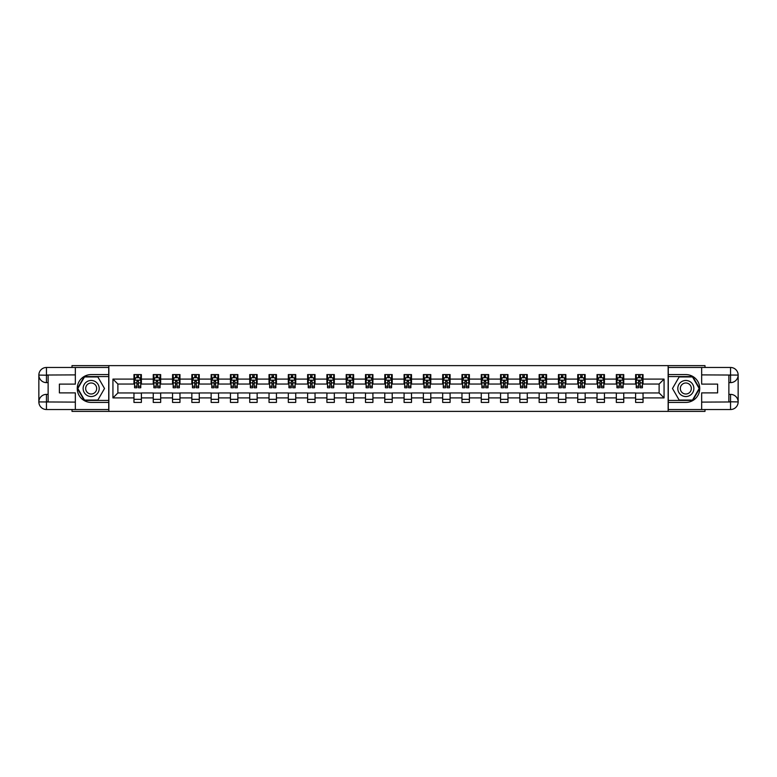 <?xml version="1.0" encoding="UTF-8"?>
<svg xmlns="http://www.w3.org/2000/svg" width="777" height="777" viewBox="0 0 777 777"><rect width="100%" height="100%" fill="white"/><g stroke="black" fill="none" stroke-linecap="round" stroke-linejoin="round"><path stroke-width="1.17" d="M71.999 409.528L71.999 411.383L705.001 411.383L705.001 409.528M705.001 367.472L705.001 365.617L668.142 365.617L668.142 411.383M668.142 365.617L71.999 365.617L71.999 367.472M108.858 411.383L108.858 365.617M643.035 379.098L643.035 374.582L635.615 374.582L635.615 379.098L623.746 379.098L623.746 374.582L616.326 374.582L616.326 379.098L604.448 379.098L604.448 374.582L597.027 374.582L597.027 379.098L585.159 379.098L585.159 374.582L577.738 374.582L577.738 379.098L565.86 379.098L565.86 374.582L558.44 374.582L558.44 379.098L546.561 379.098L546.561 374.582L539.141 374.582L539.141 379.098L527.272 379.098L527.272 374.582L519.852 374.582L519.852 379.098L507.973 379.098L507.973 374.582L500.553 374.582L500.553 379.098L488.684 379.098L488.684 374.582L481.264 374.582L481.264 379.098L469.386 379.098L469.386 374.582L461.965 374.582L461.965 379.098L450.097 379.098L450.097 374.582L442.676 374.582L442.676 379.098L430.798 379.098L430.798 374.582L423.378 374.582L423.378 379.098L411.509 379.098L411.509 374.582L404.089 374.582L404.089 379.098L392.21 379.098L392.21 374.582L384.79 374.582L384.79 379.098L372.911 379.098L372.911 374.582L365.491 374.582L365.491 379.098L353.622 379.098L353.622 374.582L346.202 374.582L346.202 379.098L334.324 379.098L334.324 374.582L326.903 374.582L326.903 379.098L315.035 379.098L315.035 374.582L307.614 374.582L307.614 379.098L295.736 379.098L295.736 374.582L288.316 374.582L288.316 379.098L276.447 379.098L276.447 374.582L269.027 374.582L269.027 379.098L257.148 379.098L257.148 374.582L249.728 374.582L249.728 379.098L237.859 379.098L237.859 374.582L230.439 374.582L230.439 379.098L218.56 379.098L218.56 374.582L211.14 374.582L211.14 379.098L199.262 379.098L199.262 374.582L191.841 374.582L191.841 379.098L179.973 379.098L179.973 374.582L172.552 374.582L172.552 379.098L160.674 379.098L160.674 374.582L153.254 374.582L153.254 379.098L141.385 379.098L141.385 374.582L133.965 374.582L133.965 379.098L112.937 379.098L112.937 397.902L117.881 392.948L133.965 392.948L133.965 402.418L141.385 402.418L141.385 392.948L153.254 392.948L153.254 402.418L160.674 402.418L160.674 392.948L172.552 392.948L172.552 402.418L179.973 402.418L179.973 392.948L191.841 392.948L191.841 402.418L199.262 402.418L199.262 392.948L211.14 392.948L211.14 402.418L218.56 402.418L218.56 392.948L230.439 392.948L230.439 402.418L237.859 402.418L237.859 392.948L249.728 392.948L249.728 402.418L257.148 402.418L257.148 392.948L269.027 392.948L269.027 402.418L276.447 402.418L276.447 392.948L288.316 392.948L288.316 402.418L295.736 402.418L295.736 392.948L307.614 392.948L307.614 402.418L315.035 402.418L315.035 392.948L326.903 392.948L326.903 402.418L334.324 402.418L334.324 392.948L346.202 392.948L346.202 402.418L353.622 402.418L353.622 392.948L365.491 392.948L365.491 402.418L372.911 402.418L372.911 392.948L384.79 392.948L384.79 402.418L392.21 402.418L392.21 392.948L404.089 392.948L404.089 402.418L411.509 402.418L411.509 392.948L423.378 392.948L423.378 402.418L430.798 402.418L430.798 392.948L442.676 392.948L442.676 402.418L450.097 402.418L450.097 392.948L461.965 392.948L461.965 402.418L469.386 402.418L469.386 392.948L481.264 392.948L481.264 402.418L488.684 402.418L488.684 392.948L500.553 392.948L500.553 402.418L507.973 402.418L507.973 392.948L519.852 392.948L519.852 402.418L527.272 402.418L527.272 392.948L539.141 392.948L539.141 402.418L546.561 402.418L546.561 392.948L558.44 392.948L558.44 402.418L565.86 402.418L565.86 392.948L577.738 392.948L577.738 402.418L585.159 402.418L585.159 392.948L597.027 392.948L597.027 402.418L604.448 402.418L604.448 392.948L616.326 392.948L616.326 402.418L623.746 402.418L623.746 392.948L635.615 392.948L635.615 402.418L643.035 402.418L643.035 392.948L659.119 392.948L659.119 384.052L643.035 384.052L643.035 379.098L664.063 379.098L664.063 397.902L643.035 397.902M635.615 397.902L623.746 397.902M616.326 397.902L604.448 397.902M597.027 397.902L585.159 397.902M577.738 397.902L565.86 397.902M558.44 397.902L546.561 397.902M539.141 397.902L527.272 397.902M519.852 397.902L507.973 397.902M500.553 397.902L488.684 397.902M481.264 397.902L469.386 397.902M461.965 397.902L450.097 397.902M442.676 397.902L430.798 397.902M423.378 397.902L411.509 397.902M404.089 397.902L392.21 397.902M384.79 397.902L372.911 397.902M365.491 397.902L353.622 397.902M346.202 397.902L334.324 397.902M326.903 397.902L315.035 397.902M307.614 397.902L295.736 397.902M288.316 397.902L276.447 397.902M269.027 397.902L257.148 397.902M249.728 397.902L237.859 397.902M230.439 397.902L218.56 397.902M211.14 397.902L199.262 397.902M191.841 397.902L179.973 397.902M172.552 397.902L160.674 397.902M153.254 397.902L141.385 397.902M133.965 397.902L112.937 397.902M635.615 379.098L635.615 384.052L623.746 384.052L623.746 379.098M616.326 379.098L616.326 384.052L604.448 384.052L604.448 379.098M597.027 379.098L597.027 384.052L585.159 384.052L585.159 379.098M577.738 379.098L577.738 384.052L565.86 384.052L565.86 379.098M558.44 379.098L558.44 384.052L546.561 384.052L546.561 379.098M539.141 379.098L539.141 384.052L527.272 384.052L527.272 379.098M519.852 379.098L519.852 384.052L507.973 384.052L507.973 379.098M500.553 379.098L500.553 384.052L488.684 384.052L488.684 379.098M481.264 379.098L481.264 384.052L469.386 384.052L469.386 379.098M461.965 379.098L461.965 384.052L450.097 384.052L450.097 379.098M442.676 379.098L442.676 384.052L430.798 384.052L430.798 379.098M423.378 379.098L423.378 384.052L411.509 384.052L411.509 379.098M404.089 379.098L404.089 384.052L392.21 384.052L392.21 379.098M384.79 379.098L384.79 384.052L372.911 384.052L372.911 379.098M365.491 379.098L365.491 384.052L353.622 384.052L353.622 379.098M346.202 379.098L346.202 384.052L334.324 384.052L334.324 379.098M326.903 379.098L326.903 384.052L315.035 384.052L315.035 379.098M307.614 379.098L307.614 384.052L295.736 384.052L295.736 379.098M288.316 379.098L288.316 384.052L276.447 384.052L276.447 379.098M269.027 379.098L269.027 384.052L257.148 384.052L257.148 379.098M249.728 379.098L249.728 384.052L237.859 384.052L237.859 379.098M230.439 379.098L230.439 384.052L218.56 384.052L218.56 379.098M211.14 379.098L211.14 384.052L199.262 384.052L199.262 379.098M191.841 379.098L191.841 384.052L179.973 384.052L179.973 379.098M172.552 379.098L172.552 384.052L160.674 384.052L160.674 379.098M153.254 379.098L153.254 384.052L141.385 384.052L141.385 379.098M133.965 379.098L133.965 384.052L117.881 384.052L112.937 379.098M117.881 384.052L117.881 392.948M664.063 397.902L659.119 392.948M659.119 384.052L664.063 379.098M133.965 377.68L134.576 377.68M136.927 377.68L138.413 377.68M140.763 377.68L141.385 377.68M133.965 383.925L134.576 383.925M136.927 383.925L138.413 383.925M140.763 383.925L141.385 383.925M133.965 393.075L141.385 393.075M133.965 399.32L141.385 399.32M153.254 393.075L160.674 393.075M153.254 399.32L160.674 399.32M153.254 377.68L153.875 377.68M156.226 377.68L157.712 377.68M160.062 377.68L160.674 377.68M153.254 383.925L153.875 383.925M156.226 383.925L157.712 383.925M160.062 383.925L160.674 383.925M172.552 393.075L179.973 393.075M172.552 399.32L179.973 399.32M172.552 377.68L173.174 377.68M175.515 377.68L177.001 377.68M179.351 377.68L179.973 377.68M172.552 383.925L173.174 383.925M175.515 383.925L177.001 383.925M179.351 383.925L179.973 383.925M191.841 393.075L199.262 393.075M191.841 399.32L199.262 399.32M191.841 377.68L192.463 377.68M194.813 377.68L196.299 377.68M198.65 377.68L199.262 377.68M191.841 383.925L192.463 383.925M194.813 383.925L196.299 383.925M198.65 383.925L199.262 383.925M211.14 393.075L218.56 393.075M211.14 399.32L218.56 399.32M211.14 377.68L211.762 377.68M214.112 377.68L215.588 377.68M217.939 377.68L218.56 377.68M211.14 383.925L211.762 383.925M214.112 383.925L215.588 383.925M217.939 383.925L218.56 383.925M230.439 393.075L237.859 393.075M230.439 399.32L237.859 399.32M230.439 377.68L231.051 377.68M233.401 377.68L234.887 377.68M237.238 377.68L237.859 377.68M230.439 383.925L231.051 383.925M233.401 383.925L234.887 383.925M237.238 383.925L237.859 383.925M249.728 393.075L257.148 393.075M249.728 399.32L257.148 399.32M249.728 377.68L250.349 377.68M252.7 377.68L254.176 377.68M256.527 377.68L257.148 377.68M249.728 383.925L250.349 383.925M252.7 383.925L254.176 383.925M256.527 383.925L257.148 383.925M269.027 393.075L276.447 393.075M269.027 399.32L276.447 399.32M269.027 377.68L269.638 377.68M271.989 377.68L273.475 377.68M275.825 377.68L276.447 377.68M269.027 383.925L269.638 383.925M271.989 383.925L273.475 383.925M275.825 383.925L276.447 383.925M288.316 393.075L295.736 393.075M288.316 399.32L295.736 399.32M288.316 377.68L288.937 377.68M291.288 377.68L292.774 377.68M295.124 377.68L295.736 377.68M288.316 383.925L288.937 383.925M291.288 383.925L292.774 383.925M295.124 383.925L295.736 383.925M307.614 393.075L315.035 393.075M307.614 399.32L315.035 399.32M307.614 377.68L308.226 377.68M310.577 377.68L312.063 377.68M314.413 377.68L315.035 377.68M307.614 383.925L308.226 383.925M310.577 383.925L312.063 383.925M314.413 383.925L315.035 383.925M326.903 393.075L334.324 393.075M326.903 399.32L334.324 399.32M326.903 377.68L327.525 377.68M329.875 377.68L331.361 377.68M333.712 377.68L334.324 377.68M326.903 383.925L327.525 383.925M329.875 383.925L331.361 383.925M333.712 383.925L334.324 383.925M346.202 393.075L353.622 393.075M346.202 399.32L353.622 399.32M346.202 377.68L346.824 377.68M349.164 377.68L350.65 377.68M353.001 377.68L353.622 377.68M346.202 383.925L346.824 383.925M349.164 383.925L350.65 383.925M353.001 383.925L353.622 383.925M365.491 393.075L372.911 393.075M365.491 399.32L372.911 399.32M365.491 377.68L366.113 377.68M368.463 377.68L369.949 377.68M372.3 377.68L372.911 377.68M365.491 383.925L366.113 383.925M368.463 383.925L369.949 383.925M372.3 383.925L372.911 383.925M384.79 393.075L392.21 393.075M384.79 399.32L392.21 399.32M384.79 377.68L385.411 377.68M387.762 377.68L389.238 377.68M391.589 377.68L392.21 377.68M384.79 383.925L385.411 383.925M387.762 383.925L389.238 383.925M391.589 383.925L392.21 383.925M404.089 393.075L411.509 393.075M404.089 399.32L411.509 399.32M404.089 377.68L404.7 377.68M407.051 377.68L408.537 377.68M410.887 377.68L411.509 377.68M404.089 383.925L404.7 383.925M407.051 383.925L408.537 383.925M410.887 383.925L411.509 383.925M423.378 393.075L430.798 393.075M423.378 399.32L430.798 399.32M423.378 377.68L423.999 377.68M426.35 377.68L427.836 377.68M430.176 377.68L430.798 377.68M423.378 383.925L423.999 383.925M426.35 383.925L427.836 383.925M430.176 383.925L430.798 383.925M442.676 393.075L450.097 393.075M442.676 399.32L450.097 399.32M442.676 377.68L443.288 377.68M445.639 377.68L447.125 377.68M449.475 377.68L450.097 377.68M442.676 383.925L443.288 383.925M445.639 383.925L447.125 383.925M449.475 383.925L450.097 383.925M461.965 393.075L469.386 393.075M461.965 399.32L469.386 399.32M461.965 377.68L462.587 377.68M464.937 377.68L466.423 377.68M468.774 377.68L469.386 377.68M461.965 383.925L462.587 383.925M464.937 383.925L466.423 383.925M468.774 383.925L469.386 383.925M481.264 393.075L488.684 393.075M481.264 399.32L488.684 399.32M481.264 377.68L481.876 377.68M484.226 377.68L485.712 377.68M488.063 377.68L488.684 377.68M481.264 383.925L481.876 383.925M484.226 383.925L485.712 383.925M488.063 383.925L488.684 383.925M500.553 393.075L507.973 393.075M500.553 399.32L507.973 399.32M500.553 377.68L501.175 377.68M503.525 377.68L505.011 377.68M507.362 377.68L507.973 377.68M500.553 383.925L501.175 383.925M503.525 383.925L505.011 383.925M507.362 383.925L507.973 383.925M519.852 393.075L527.272 393.075M519.852 399.32L527.272 399.32M519.852 377.68L520.473 377.68M522.824 377.68L524.3 377.68M526.651 377.68L527.272 377.68M519.852 383.925L520.473 383.925M522.824 383.925L524.3 383.925M526.651 383.925L527.272 383.925M539.141 393.075L546.561 393.075M539.141 399.32L546.561 399.32M539.141 377.68L539.762 377.68M542.113 377.68L543.599 377.68M545.949 377.68L546.561 377.68M539.141 383.925L539.762 383.925M542.113 383.925L543.599 383.925M545.949 383.925L546.561 383.925M558.44 393.075L565.86 393.075M558.44 399.32L565.86 399.32M558.44 377.68L559.061 377.68M561.412 377.68L562.888 377.68M565.238 377.68L565.86 377.68M558.44 383.925L559.061 383.925M561.412 383.925L562.888 383.925M565.238 383.925L565.86 383.925M577.738 393.075L585.159 393.075M577.738 399.32L585.159 399.32M577.738 377.68L578.35 377.68M580.701 377.68L582.187 377.68M584.537 377.68L585.159 377.68M577.738 383.925L578.35 383.925M580.701 383.925L582.187 383.925M584.537 383.925L585.159 383.925M597.027 393.075L604.448 393.075M597.027 399.32L604.448 399.32M597.027 377.68L597.649 377.68M599.999 377.68L601.485 377.68M603.826 377.68L604.448 377.68M597.027 383.925L597.649 383.925M599.999 383.925L601.485 383.925M603.826 383.925L604.448 383.925M616.326 393.075L623.746 393.075M616.326 399.32L623.746 399.32M616.326 377.68L616.938 377.68M619.288 377.68L620.774 377.68M623.125 377.68L623.746 377.68M616.326 383.925L616.938 383.925M619.288 383.925L620.774 383.925M623.125 383.925L623.746 383.925M635.615 393.075L643.035 393.075M635.615 399.32L643.035 399.32M635.615 377.68L636.237 377.68M638.587 377.68L640.073 377.68M642.424 377.68L643.035 377.68M635.615 383.925L636.237 383.925M638.587 383.925L640.073 383.925M642.424 383.925L643.035 383.925M138.413 376.194L136.927 376.194M140.763 386.208L138.413 386.208L138.413 387.762L140.763 387.762L140.763 380.215L139.53 377.739L135.82 377.739L134.576 380.215L134.576 387.762L136.927 387.762L136.927 386.208L134.576 386.208M134.576 380.215L134.576 374.582M140.763 380.215L140.763 374.582M136.927 377.739L136.927 374.582M138.413 374.582L138.413 377.739M138.413 386.208L138.413 381.138L136.927 381.138L136.927 386.208M95.182 381.536A8.042 8.042 0 0 0 84.207 384.479A8.042 8.042 0 0 0 87.15 395.464A8.042 8.042 0 0 0 98.125 392.521A8.042 8.042 0 0 0 95.182 381.536M93.92 383.731A5.507 5.507 0 0 0 86.402 385.751A5.507 5.507 0 0 0 88.413 393.269A5.507 5.507 0 0 0 95.93 391.249A5.507 5.507 0 0 0 93.92 383.731M97.844 400.068L84.489 400.068L77.817 388.5L84.489 376.932L97.844 376.932L104.516 388.5L97.844 400.068M689.85 381.536A8.042 8.042 0 0 0 678.875 384.479A8.042 8.042 0 0 0 681.817 395.464A8.042 8.042 0 0 0 692.793 392.521A8.042 8.042 0 0 0 689.85 381.536M688.587 383.731A5.507 5.507 0 0 0 681.07 385.751A5.507 5.507 0 0 0 683.08 393.269A5.507 5.507 0 0 0 690.598 391.249A5.507 5.507 0 0 0 688.587 383.731M692.511 400.068L679.156 400.068L672.484 388.5L679.156 376.932L692.511 376.932L699.183 388.5L692.511 400.068M48.125 382.624L46.455 382.624A7.605 7.605 0 0 1 38.85 375.077A7.605 7.605 0 0 1 46.455 367.472L108.731 367.472L108.731 374.582L91.171 374.582A13.918 13.918 0 0 0 77.253 388.5A13.918 13.918 0 0 0 91.171 402.418L108.731 402.418L108.731 409.528L46.455 409.528A7.605 7.605 0 0 1 38.85 401.923A7.605 7.605 0 0 1 46.455 394.376L48.125 394.376M108.731 402.418L108.731 374.582M75.34 367.472L75.34 384.11L59.382 384.11L59.382 392.89L75.34 392.89L75.34 409.528M46.455 382.624A7.605 7.605 0 0 1 38.85 375.077L46.455 375.204L46.455 382.624A7.605 7.605 0 0 1 38.85 375.077L38.85 401.923L75.34 402.107M46.455 402.107L46.455 409.528A7.605 7.605 0 0 1 38.85 401.923A7.605 7.605 0 0 1 46.455 394.376L46.455 401.796L48.125 401.796L48.125 375.204L46.455 375.204M108.731 376.563L84.275 376.563L77.389 388.5L84.275 400.437L108.731 400.437M728.875 394.376L730.545 394.376A7.605 7.605 0 0 1 738.15 401.923A7.605 7.605 0 0 1 730.545 409.528L668.269 409.528L668.269 402.418L685.829 402.418A13.918 13.918 0 0 0 699.747 388.5A13.918 13.918 0 0 0 685.829 374.582L668.269 374.582L668.269 367.472L730.545 367.472A7.605 7.605 0 0 1 738.15 375.077A7.605 7.605 0 0 1 730.545 382.624L728.875 382.624M668.269 374.582L668.269 402.418M701.66 409.528L701.66 392.89L717.618 392.89L717.618 384.11L701.66 384.11L701.66 367.472M730.545 394.376A7.605 7.605 0 0 1 738.15 401.923L730.545 401.796L730.545 394.376A7.605 7.605 0 0 1 738.15 401.923L738.15 375.077L701.66 374.893M730.545 374.893L730.545 367.472A7.605 7.605 0 0 1 738.15 375.077A7.605 7.605 0 0 1 730.545 382.624L730.545 375.204L728.875 375.204L728.875 401.796L730.545 401.796M668.269 400.437L692.725 400.437L699.611 388.5L692.725 376.563L668.269 376.563M157.712 376.194L156.226 376.194M160.062 386.208L157.712 386.208L157.712 387.762L160.062 387.762L160.062 380.215L158.819 377.739L155.109 377.739L153.875 380.215L153.875 387.762L156.226 387.762L156.226 386.208L153.875 386.208M153.875 380.215L153.875 374.582M160.062 380.215L160.062 374.582M156.226 377.739L156.226 374.582M157.712 374.582L157.712 377.739M157.712 386.208L157.712 381.138L156.226 381.138L156.226 386.208M177.001 376.194L175.515 376.194M179.351 386.208L177.001 386.208L177.001 387.762L179.351 387.762L179.351 380.215L178.118 377.739L174.407 377.739L173.174 380.215L173.174 387.762L175.515 387.762L175.515 386.208L173.174 386.208M173.174 380.215L173.174 374.582M179.351 380.215L179.351 374.582M175.515 377.739L175.515 374.582M177.001 374.582L177.001 377.739M177.001 386.208L177.001 381.138L175.515 381.138L175.515 386.208M196.299 376.194L194.813 376.194M198.65 386.208L196.299 386.208L196.299 387.762L198.65 387.762L198.65 380.215L197.407 377.739L193.696 377.739L192.463 380.215L192.463 387.762L194.813 387.762L194.813 386.208L192.463 386.208M192.463 380.215L192.463 374.582M198.65 380.215L198.65 374.582M194.813 377.739L194.813 374.582M196.299 374.582L196.299 377.739M196.299 386.208L196.299 381.138L194.813 381.138L194.813 386.208M215.588 376.194L214.112 376.194M217.939 386.208L215.588 386.208L215.588 387.762L217.939 387.762L217.939 380.215L216.705 377.739L212.995 377.739L211.762 380.215L211.762 387.762L214.112 387.762L214.112 386.208L211.762 386.208M211.762 380.215L211.762 374.582M217.939 380.215L217.939 374.582M214.112 377.739L214.112 374.582M215.588 374.582L215.588 377.739M215.588 386.208L215.588 381.138L214.112 381.138L214.112 386.208M234.887 376.194L233.401 376.194M237.238 386.208L234.887 386.208L234.887 387.762L237.238 387.762L237.238 380.215L236.004 377.739L232.294 377.739L231.051 380.215L231.051 387.762L233.401 387.762L233.401 386.208L231.051 386.208M231.051 380.215L231.051 374.582M237.238 380.215L237.238 374.582M233.401 377.739L233.401 374.582M234.887 374.582L234.887 377.739M234.887 386.208L234.887 381.138L233.401 381.138L233.401 386.208M254.176 376.194L252.7 376.194M256.527 386.208L254.176 386.208L254.176 387.762L256.527 387.762L256.527 380.215L255.293 377.739L251.583 377.739L250.349 380.215L250.349 387.762L252.7 387.762L252.7 386.208L250.349 386.208M250.349 380.215L250.349 374.582M256.527 380.215L256.527 374.582M252.7 377.739L252.7 374.582M254.176 374.582L254.176 377.739M254.176 386.208L254.176 381.138L252.7 381.138L252.7 386.208M273.475 376.194L271.989 376.194M275.825 386.208L273.475 386.208L273.475 387.762L275.825 387.762L275.825 380.215L274.592 377.739L270.882 377.739L269.638 380.215L269.638 387.762L271.989 387.762L271.989 386.208L269.638 386.208M269.638 380.215L269.638 374.582M275.825 380.215L275.825 374.582M271.989 377.739L271.989 374.582M273.475 374.582L273.475 377.739M273.475 386.208L273.475 381.138L271.989 381.138L271.989 386.208M292.774 376.194L291.288 376.194M295.124 386.208L292.774 386.208L292.774 387.762L295.124 387.762L295.124 380.215L293.881 377.739L290.171 377.739L288.937 380.215L288.937 387.762L291.288 387.762L291.288 386.208L288.937 386.208M288.937 380.215L288.937 374.582M295.124 380.215L295.124 374.582M291.288 377.739L291.288 374.582M292.774 374.582L292.774 377.739M292.774 386.208L292.774 381.138L291.288 381.138L291.288 386.208M312.063 376.194L310.577 376.194M314.413 386.208L312.063 386.208L312.063 387.762L314.413 387.762L314.413 380.215L313.18 377.739L309.469 377.739L308.226 380.215L308.226 387.762L310.577 387.762L310.577 386.208L308.226 386.208M308.226 380.215L308.226 374.582M314.413 380.215L314.413 374.582M310.577 377.739L310.577 374.582M312.063 374.582L312.063 377.739M312.063 386.208L312.063 381.138L310.577 381.138L310.577 386.208M331.361 376.194L329.875 376.194M333.712 386.208L331.361 386.208L331.361 387.762L333.712 387.762L333.712 380.215L332.469 377.739L328.758 377.739L327.525 380.215L327.525 387.762L329.875 387.762L329.875 386.208L327.525 386.208M327.525 380.215L327.525 374.582M333.712 380.215L333.712 374.582M329.875 377.739L329.875 374.582M331.361 374.582L331.361 377.739M331.361 386.208L331.361 381.138L329.875 381.138L329.875 386.208M350.65 376.194L349.164 376.194M353.001 386.208L350.65 386.208L350.65 387.762L353.001 387.762L353.001 380.215L351.767 377.739L348.057 377.739L346.824 380.215L346.824 387.762L349.164 387.762L349.164 386.208L346.824 386.208M346.824 380.215L346.824 374.582M353.001 380.215L353.001 374.582M349.164 377.739L349.164 374.582M350.65 374.582L350.65 377.739M350.65 386.208L350.65 381.138L349.164 381.138L349.164 386.208M369.949 376.194L368.463 376.194M372.3 386.208L369.949 386.208L369.949 387.762L372.3 387.762L372.3 380.215L371.056 377.739L367.346 377.739L366.113 380.215L366.113 387.762L368.463 387.762L368.463 386.208L366.113 386.208M366.113 380.215L366.113 374.582M372.3 380.215L372.3 374.582M368.463 377.739L368.463 374.582M369.949 374.582L369.949 377.739M369.949 386.208L369.949 381.138L368.463 381.138L368.463 386.208M389.238 376.194L387.762 376.194M391.589 386.208L389.238 386.208L389.238 387.762L391.589 387.762L391.589 380.215L390.355 377.739L386.645 377.739L385.411 380.215L385.411 387.762L387.762 387.762L387.762 386.208L385.411 386.208M385.411 380.215L385.411 374.582M391.589 380.215L391.589 374.582M387.762 377.739L387.762 374.582M389.238 374.582L389.238 377.739M389.238 386.208L389.238 381.138L387.762 381.138L387.762 386.208M408.537 376.194L407.051 376.194M410.887 386.208L408.537 386.208L408.537 387.762L410.887 387.762L410.887 380.215L409.654 377.739L405.944 377.739L404.7 380.215L404.7 387.762L407.051 387.762L407.051 386.208L404.7 386.208M404.7 380.215L404.7 374.582M410.887 380.215L410.887 374.582M407.051 377.739L407.051 374.582M408.537 374.582L408.537 377.739M408.537 386.208L408.537 381.138L407.051 381.138L407.051 386.208M427.836 376.194L426.35 376.194M430.176 386.208L427.836 386.208L427.836 387.762L430.176 387.762L430.176 380.215L428.943 377.739L425.233 377.739L423.999 380.215L423.999 387.762L426.35 387.762L426.35 386.208L423.999 386.208M423.999 380.215L423.999 374.582M430.176 380.215L430.176 374.582M426.35 377.739L426.35 374.582M427.836 374.582L427.836 377.739M427.836 386.208L427.836 381.138L426.35 381.138L426.35 386.208M447.125 376.194L445.639 376.194M449.475 386.208L447.125 386.208L447.125 387.762L449.475 387.762L449.475 380.215L448.242 377.739L444.531 377.739L443.288 380.215L443.288 387.762L445.639 387.762L445.639 386.208L443.288 386.208M443.288 380.215L443.288 374.582M449.475 380.215L449.475 374.582M445.639 377.739L445.639 374.582M447.125 374.582L447.125 377.739M447.125 386.208L447.125 381.138L445.639 381.138L445.639 386.208M466.423 376.194L464.937 376.194M468.774 386.208L466.423 386.208L466.423 387.762L468.774 387.762L468.774 380.215L467.531 377.739L463.82 377.739L462.587 380.215L462.587 387.762L464.937 387.762L464.937 386.208L462.587 386.208M462.587 380.215L462.587 374.582M468.774 380.215L468.774 374.582M464.937 377.739L464.937 374.582M466.423 374.582L466.423 377.739M466.423 386.208L466.423 381.138L464.937 381.138L464.937 386.208M485.712 376.194L484.226 376.194M488.063 386.208L485.712 386.208L485.712 387.762L488.063 387.762L488.063 380.215L486.829 377.739L483.119 377.739L481.876 380.215L481.876 387.762L484.226 387.762L484.226 386.208L481.876 386.208M481.876 380.215L481.876 374.582M488.063 380.215L488.063 374.582M484.226 377.739L484.226 374.582M485.712 374.582L485.712 377.739M485.712 386.208L485.712 381.138L484.226 381.138L484.226 386.208M505.011 376.194L503.525 376.194M507.362 386.208L505.011 386.208L505.011 387.762L507.362 387.762L507.362 380.215L506.118 377.739L502.408 377.739L501.175 380.215L501.175 387.762L503.525 387.762L503.525 386.208L501.175 386.208M501.175 380.215L501.175 374.582M507.362 380.215L507.362 374.582M503.525 377.739L503.525 374.582M505.011 374.582L505.011 377.739M505.011 386.208L505.011 381.138L503.525 381.138L503.525 386.208M524.3 376.194L522.824 376.194M526.651 386.208L524.3 386.208L524.3 387.762L526.651 387.762L526.651 380.215L525.417 377.739L521.707 377.739L520.473 380.215L520.473 387.762L522.824 387.762L522.824 386.208L520.473 386.208M520.473 380.215L520.473 374.582M526.651 380.215L526.651 374.582M522.824 377.739L522.824 374.582M524.3 374.582L524.3 377.739M524.3 386.208L524.3 381.138L522.824 381.138L522.824 386.208M543.599 376.194L542.113 376.194M545.949 386.208L543.599 386.208L543.599 387.762L545.949 387.762L545.949 380.215L544.706 377.739L540.996 377.739L539.762 380.215L539.762 387.762L542.113 387.762L542.113 386.208L539.762 386.208M539.762 380.215L539.762 374.582M545.949 380.215L545.949 374.582M542.113 377.739L542.113 374.582M543.599 374.582L543.599 377.739M543.599 386.208L543.599 381.138L542.113 381.138L542.113 386.208M562.888 376.194L561.412 376.194M565.238 386.208L562.888 386.208L562.888 387.762L565.238 387.762L565.238 380.215L564.005 377.739L560.295 377.739L559.061 380.215L559.061 387.762L561.412 387.762L561.412 386.208L559.061 386.208M559.061 380.215L559.061 374.582M565.238 380.215L565.238 374.582M561.412 377.739L561.412 374.582M562.888 374.582L562.888 377.739M562.888 386.208L562.888 381.138L561.412 381.138L561.412 386.208M582.187 376.194L580.701 376.194M584.537 386.208L582.187 386.208L582.187 387.762L584.537 387.762L584.537 380.215L583.304 377.739L579.593 377.739L578.35 380.215L578.35 387.762L580.701 387.762L580.701 386.208L578.35 386.208M578.35 380.215L578.35 374.582M584.537 380.215L584.537 374.582M580.701 377.739L580.701 374.582M582.187 374.582L582.187 377.739M582.187 386.208L582.187 381.138L580.701 381.138L580.701 386.208M601.485 376.194L599.999 376.194M603.826 386.208L601.485 386.208L601.485 387.762L603.826 387.762L603.826 380.215L602.593 377.739L598.882 377.739L597.649 380.215L597.649 387.762L599.999 387.762L599.999 386.208L597.649 386.208M597.649 380.215L597.649 374.582M603.826 380.215L603.826 374.582M599.999 377.739L599.999 374.582M601.485 374.582L601.485 377.739M601.485 386.208L601.485 381.138L599.999 381.138L599.999 386.208M620.774 376.194L619.288 376.194M623.125 386.208L620.774 386.208L620.774 387.762L623.125 387.762L623.125 380.215L621.891 377.739L618.181 377.739L616.938 380.215L616.938 387.762L619.288 387.762L619.288 386.208L616.938 386.208M616.938 380.215L616.938 374.582M623.125 380.215L623.125 374.582M619.288 377.739L619.288 374.582M620.774 374.582L620.774 377.739M620.774 386.208L620.774 381.138L619.288 381.138L619.288 386.208M640.073 376.194L638.587 376.194M642.424 386.208L640.073 386.208L640.073 387.762L642.424 387.762L642.424 380.215L641.18 377.739L637.47 377.739L636.237 380.215L636.237 387.762L638.587 387.762L638.587 386.208L636.237 386.208M636.237 380.215L636.237 374.582M642.424 380.215L642.424 374.582M638.587 377.739L638.587 374.582M640.073 374.582L640.073 377.739M640.073 386.208L640.073 381.138L638.587 381.138L638.587 386.208M140.734 380.147L134.615 380.147M134.576 377.884L135.742 377.884M139.598 377.884L140.763 377.884M136.927 382.896L134.576 382.896M140.763 382.896L138.413 382.896M138.413 376.981L136.927 376.981M75.34 374.893L46.28 375.029M38.85 401.923A7.605 7.605 0 0 1 46.455 394.376M38.85 375.077A7.605 7.605 0 0 1 46.455 367.472L46.455 374.893M701.66 402.107L730.72 401.971M738.15 375.077A7.605 7.605 0 0 1 730.545 382.624M738.15 401.923A7.605 7.605 0 0 1 730.545 409.528L730.545 402.107M160.023 380.147L153.904 380.147M153.875 377.884L155.041 377.884M158.896 377.884L160.062 377.884M156.226 382.896L153.875 382.896M160.062 382.896L157.712 382.896M157.712 376.981L156.226 376.981M179.322 380.147L173.203 380.147M173.174 377.884L174.33 377.884M178.195 377.884L179.351 377.884M175.515 382.896L173.174 382.896M179.351 382.896L177.001 382.896M177.001 376.981L175.515 376.981M198.621 380.147L192.492 380.147M192.463 377.884L193.628 377.884M197.484 377.884L198.65 377.884M194.813 382.896L192.463 382.896M198.65 382.896L196.299 382.896M196.299 376.981L194.813 376.981M217.91 380.147L211.791 380.147M211.762 377.884L212.917 377.884M216.783 377.884L217.939 377.884M214.112 382.896L211.762 382.896M217.939 382.896L215.588 382.896M215.588 376.981L214.112 376.981M237.208 380.147L231.08 380.147M231.051 377.884L232.216 377.884M236.072 377.884L237.238 377.884M233.401 382.896L231.051 382.896M237.238 382.896L234.887 382.896M234.887 376.981L233.401 376.981M256.497 380.147L250.379 380.147M250.349 377.884L251.505 377.884M255.371 377.884L256.527 377.884M252.7 382.896L250.349 382.896M256.527 382.896L254.176 382.896M254.176 376.981L252.7 376.981M275.796 380.147L269.668 380.147M269.638 377.884L270.804 377.884M274.66 377.884L275.825 377.884M271.989 382.896L269.638 382.896M275.825 382.896L273.475 382.896M273.475 376.981L271.989 376.981M295.085 380.147L288.966 380.147M288.937 377.884L290.103 377.884M293.959 377.884L295.124 377.884M291.288 382.896L288.937 382.896M295.124 382.896L292.774 382.896M292.774 376.981L291.288 376.981M314.384 380.147L308.265 380.147M308.226 377.884L309.392 377.884M313.248 377.884L314.413 377.884M310.577 382.896L308.226 382.896M314.413 382.896L312.063 382.896M312.063 376.981L310.577 376.981M333.683 380.147L327.554 380.147M327.525 377.884L328.69 377.884M332.546 377.884L333.712 377.884M329.875 382.896L327.525 382.896M333.712 382.896L331.361 382.896M331.361 376.981L329.875 376.981M352.972 380.147L346.853 380.147M346.824 377.884L347.979 377.884M351.845 377.884L353.001 377.884M349.164 382.896L346.824 382.896M353.001 382.896L350.65 382.896M350.65 376.981L349.164 376.981M372.27 380.147L366.142 380.147M366.113 377.884L367.278 377.884M371.134 377.884L372.3 377.884M368.463 382.896L366.113 382.896M372.3 382.896L369.949 382.896M369.949 376.981L368.463 376.981M391.559 380.147L385.441 380.147M385.411 377.884L386.567 377.884M390.433 377.884L391.589 377.884M387.762 382.896L385.411 382.896M391.589 382.896L389.238 382.896M389.238 376.981L387.762 376.981M410.858 380.147L404.73 380.147M404.7 377.884L405.866 377.884M409.722 377.884L410.887 377.884M407.051 382.896L404.7 382.896M410.887 382.896L408.537 382.896M408.537 376.981L407.051 376.981M430.147 380.147L424.028 380.147M423.999 377.884L425.155 377.884M429.021 377.884L430.176 377.884M426.35 382.896L423.999 382.896M430.176 382.896L427.836 382.896M427.836 376.981L426.35 376.981M449.446 380.147L443.317 380.147M443.288 377.884L444.454 377.884M448.31 377.884L449.475 377.884M445.639 382.896L443.288 382.896M449.475 382.896L447.125 382.896M447.125 376.981L445.639 376.981M468.735 380.147L462.616 380.147M462.587 377.884L463.752 377.884M467.608 377.884L468.774 377.884M464.937 382.896L462.587 382.896M468.774 382.896L466.423 382.896M466.423 376.981L464.937 376.981M488.034 380.147L481.915 380.147M481.876 377.884L483.041 377.884M486.897 377.884L488.063 377.884M484.226 382.896L481.876 382.896M488.063 382.896L485.712 382.896M485.712 376.981L484.226 376.981M507.332 380.147L501.204 380.147M501.175 377.884L502.34 377.884M506.196 377.884L507.362 377.884M503.525 382.896L501.175 382.896M507.362 382.896L505.011 382.896M505.011 376.981L503.525 376.981M526.621 380.147L520.503 380.147M520.473 377.884L521.629 377.884M525.495 377.884L526.651 377.884M522.824 382.896L520.473 382.896M526.651 382.896L524.3 382.896M524.3 376.981L522.824 376.981M545.92 380.147L539.792 380.147M539.762 377.884L540.928 377.884M544.784 377.884L545.949 377.884M542.113 382.896L539.762 382.896M545.949 382.896L543.599 382.896M543.599 376.981L542.113 376.981M565.209 380.147L559.09 380.147M559.061 377.884L560.217 377.884M564.083 377.884L565.238 377.884M561.412 382.896L559.061 382.896M565.238 382.896L562.888 382.896M562.888 376.981L561.412 376.981M584.508 380.147L578.379 380.147M578.35 377.884L579.516 377.884M583.372 377.884L584.537 377.884M580.701 382.896L578.35 382.896M584.537 382.896L582.187 382.896M582.187 376.981L580.701 376.981M603.797 380.147L597.678 380.147M597.649 377.884L598.805 377.884M602.67 377.884L603.826 377.884M599.999 382.896L597.649 382.896M603.826 382.896L601.485 382.896M601.485 376.981L599.999 376.981M623.096 380.147L616.977 380.147M616.938 377.884L618.103 377.884M621.959 377.884L623.125 377.884M619.288 382.896L616.938 382.896M623.125 382.896L620.774 382.896M620.774 376.981L619.288 376.981M642.385 380.147L636.266 380.147M636.237 377.884L637.402 377.884M641.258 377.884L642.424 377.884M638.587 382.896L636.237 382.896M642.424 382.896L640.073 382.896M640.073 376.981L638.587 376.981"/></g></svg>
